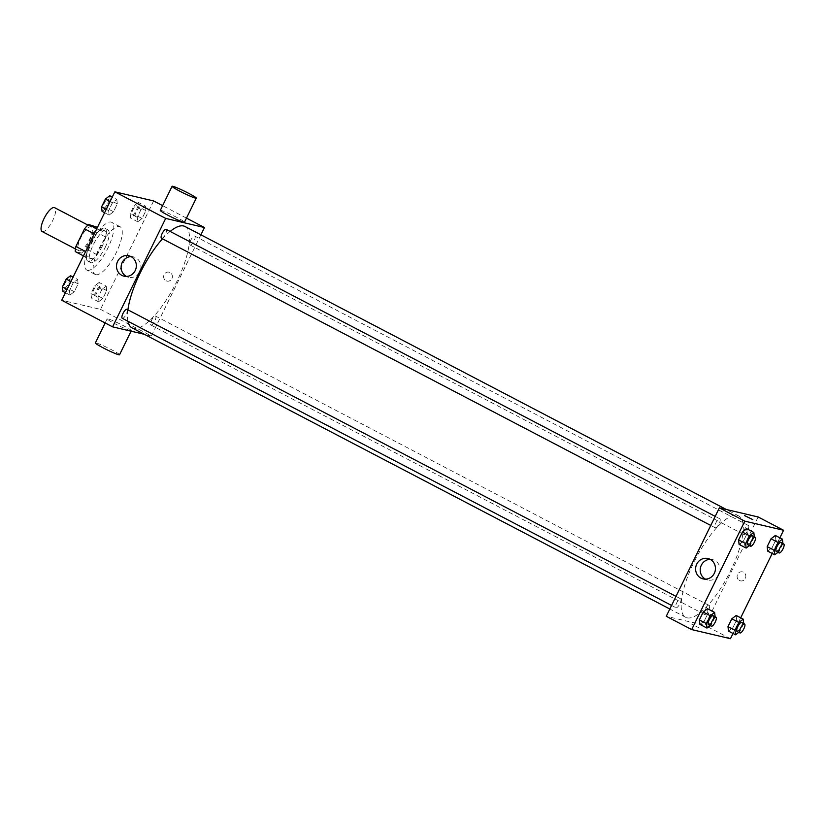 <?xml version="1.0" encoding="UTF-8"?>
<svg xmlns="http://www.w3.org/2000/svg" width="825" height="825" viewBox="0 0 825 825"><rect width="100%" height="100%" fill="white"/><g stroke="black" fill="none" stroke-linecap="round" stroke-linejoin="round"><path stroke-width="0.62" stroke-dasharray="4.12 3.09" d="M42.116 231.516A13.458 4.3 117.6 0 0 42.446 231.639A13.458 4.3 117.6 0 0 52.418 221.09A13.458 4.3 117.6 0 0 54.584 207.663M79.179 250.831A13.458 4.3 117.6 0 0 89.141 240.292A13.458 4.3 117.6 0 0 91.307 226.865A13.458 4.3 117.6 0 0 81.263 236.796A13.458 4.3 117.6 0 0 78.839 250.707A13.458 4.3 117.6 0 0 79.179 250.831M94.256 231.093L85.594 248.758A18.067 5.775 117.6 0 1 81.593 253.079L92.895 258.988A18.067 5.775 117.6 0 0 96.896 254.667L105.548 236.992L94.256 231.093A18.067 5.775 117.6 0 0 94.875 225.978M81.593 253.079L75.281 251.594M96.896 254.667L85.594 248.758M92.895 258.988L86.573 257.503L83.469 255.884M105.548 236.992A18.067 5.775 117.6 0 0 106.177 231.887L97.463 227.329M86.573 257.503A18.067 5.775 117.6 0 1 87.203 252.388L95.855 234.713A18.067 5.775 117.6 0 1 99.856 230.392L106.177 231.887M102.3 246.087A18.501 5.919 -62.4 0 1 87.801 261.092A18.501 5.919 -62.4 0 1 91.132 241.952A18.501 5.919 -62.4 0 1 104.95 228.298A18.501 5.919 -62.4 0 1 102.3 246.087M105.126 247.562A18.501 5.919 117.6 0 0 107.776 229.773A18.501 5.919 117.6 0 0 93.957 243.427A18.501 5.919 117.6 0 0 90.626 262.567A18.501 5.919 117.6 0 0 91.09 262.732A18.501 5.919 117.6 0 0 105.126 247.562M95.855 234.713L94.256 233.877M87.203 252.388L85.594 251.553M99.856 230.392L96.752 228.773M87.398 270.27A26.916 8.601 117.6 0 0 107.332 249.181A26.916 8.601 117.6 0 0 111.674 222.317A26.916 8.601 117.6 0 0 91.575 242.189A26.916 8.601 117.6 0 0 86.738 270.022A26.916 8.601 117.6 0 0 87.398 270.27M95.875 274.694A26.916 8.601 117.6 0 0 115.799 253.605A26.916 8.601 117.6 0 0 120.141 226.751A26.916 8.601 117.6 0 0 100.052 246.613A26.916 8.601 117.6 0 0 95.205 274.447A26.916 8.601 117.6 0 0 95.875 274.694M145.406 206.137L145.912 210.623L142.086 218.45L137.744 221.791L137.239 217.305L141.065 209.478L145.406 206.137L145.912 210.623L142.086 218.45L137.744 221.791L137.239 217.305L141.065 209.478L145.406 206.137L138.342 202.445L138.847 206.931L135.022 214.758L130.68 218.099L130.175 213.613L134.001 205.786L138.342 202.445M116.799 199.413L117.305 203.899L113.479 211.716L109.137 215.067L108.632 210.581L112.468 202.754L116.799 199.413L117.305 203.899L113.479 211.716L109.137 215.067L108.632 210.581L112.468 202.754L116.799 199.413L112.293 197.051M153.625 200.939L100.506 309.375L61.731 300.259M106.219 286.141L106.724 290.617L102.888 298.444L98.546 301.785L98.041 297.309L101.877 289.482L106.219 286.141L106.724 290.617L102.888 298.444L98.546 301.785L98.041 297.309L101.877 289.482L106.219 286.141L99.155 282.449L99.66 286.925L95.824 294.752L91.482 298.093L90.977 293.618L94.813 285.79L99.155 282.449M77.612 279.407L78.117 283.893L74.281 291.72L69.95 295.061L69.434 290.575L73.27 282.758L77.612 279.407L78.117 283.893L74.281 291.72L69.95 295.061L69.434 290.575L73.27 282.758L77.612 279.407L73.095 277.056M200.908 234.805L151.346 335.961L100.506 309.375M186.481 218.12L162.618 205.642M165.99 280.717A4.63 4.373 -76.8 0 0 172.27 277.571A4.63 4.373 -76.8 0 0 163.928 275.045A4.63 4.373 -76.8 0 0 166.959 281.077A4.63 4.373 -76.8 0 0 172.27 277.571A4.63 4.373 -76.8 0 0 163.928 275.045A4.63 4.373 -76.8 0 0 165.99 280.717M132.031 327.865A57.193 18.284 117.6 0 0 133.444 328.391A57.193 18.284 117.6 0 0 175.797 283.573A57.193 18.284 117.6 0 0 185.017 226.504M170.146 231.433A57.193 18.284 117.6 0 0 162.504 238.827M127.906 309.839A57.193 18.284 117.6 0 0 127.937 321.245M151.346 335.961L144.365 334.311M161.607 238.343A5.043 1.609 117.6 0 0 165.34 234.382A5.043 1.609 117.6 0 0 166.155 229.35M190.204 245.066A5.043 1.609 117.6 0 0 193.947 241.106A5.043 1.609 117.6 0 0 194.762 236.074A5.043 1.609 117.6 0 0 190.998 239.797A5.043 1.609 117.6 0 0 190.08 245.015A5.043 1.609 117.6 0 0 190.204 245.066M151.016 325.06A5.043 1.609 117.6 0 0 154.76 321.111A5.043 1.609 117.6 0 0 155.564 316.068A5.043 1.609 117.6 0 0 151.8 319.801A5.043 1.609 117.6 0 0 150.892 325.019A5.043 1.609 117.6 0 0 151.016 325.06M126.968 309.344A5.043 1.609 -62.4 0 1 126.06 314.562A5.043 1.609 -62.4 0 1 122.286 318.295M160.287 210.396A13.458 1.042 -153.9 0 1 161.071 210.416A13.458 1.042 -153.9 0 1 174.787 216.356A13.458 1.042 -153.9 0 1 184.46 222.245M130.556 330.66A13.458 1.042 26.1 0 0 131.34 330.67A13.458 1.042 26.1 0 0 119.707 323.823A13.458 1.042 26.1 0 0 107.168 318.832A13.458 1.042 26.1 0 0 116.841 324.71A13.458 1.042 26.1 0 0 130.556 330.66M119.532 354.771A13.458 1.042 26.1 0 0 107.91 347.913A13.458 1.042 26.1 0 0 95.36 342.932M131.051 256.616A10.478 9.89 103.2 0 1 133.423 256.864A10.478 9.89 103.2 0 1 140.652 269.321A10.478 9.89 103.2 0 1 128.628 277.262A10.478 9.89 103.2 0 1 126.431 276.437A10.478 9.89 103.2 0 1 126.4 276.416M687.122 617.832A57.193 18.284 117.6 0 0 729.475 573.024A57.193 18.284 117.6 0 0 738.695 515.945A57.193 18.284 117.6 0 0 696.001 558.164A57.193 18.284 117.6 0 0 685.709 617.317A57.193 18.284 117.6 0 0 687.122 617.832M680.522 598.754A5.043 1.609 -62.4 0 1 680.646 598.795A5.043 1.609 -62.4 0 1 679.738 604.013A5.043 1.609 -62.4 0 1 675.964 607.736A5.043 1.609 -62.4 0 1 676.778 602.704A5.043 1.609 -62.4 0 1 680.522 598.754M743.892 534.507A5.043 1.609 117.6 0 0 747.625 530.558A5.043 1.609 117.6 0 0 748.44 525.525A5.043 1.609 117.6 0 0 744.676 529.248A5.043 1.609 117.6 0 0 743.758 534.466A5.043 1.609 117.6 0 0 743.892 534.507M704.694 614.512A5.043 1.609 117.6 0 0 708.438 610.552A5.043 1.609 117.6 0 0 709.252 605.519A5.043 1.609 117.6 0 0 705.478 609.242A5.043 1.609 117.6 0 0 704.571 614.46A5.043 1.609 117.6 0 0 704.694 614.512M715.285 527.783A5.043 1.609 117.6 0 0 719.018 523.834A5.043 1.609 117.6 0 0 719.833 518.801A5.043 1.609 117.6 0 0 716.069 522.524A5.043 1.609 117.6 0 0 715.162 527.742A5.043 1.609 117.6 0 0 715.285 527.783M758.144 516.976L705.024 625.402L666.26 616.285M779.873 537.817L772.2 553.472M740.685 617.822L733.012 633.466M730.455 638.694L705.024 625.402M739.447 580.501A4.63 4.373 -76.8 0 0 745.728 577.356A4.63 4.373 -76.8 0 0 737.375 574.829A4.63 4.373 -76.8 0 0 740.417 580.862A4.63 4.373 -76.8 0 0 745.728 577.356A4.63 4.373 -76.8 0 0 737.375 574.829A4.63 4.373 -76.8 0 0 739.447 580.501M746.759 528.732L747.264 533.218L743.428 541.045L739.087 544.387L743.428 541.045L747.264 533.218L746.759 528.732M736.168 615.46L736.673 619.936L732.837 627.763L728.496 631.104L732.837 627.763L736.673 619.936L736.168 615.46M775.356 535.456L775.861 539.942L772.035 547.769L767.693 551.11L772.035 547.769L775.861 539.942L775.356 535.456M707.561 608.737L708.067 613.212L704.241 621.039L699.899 624.381L704.241 621.039L708.067 613.212L707.561 608.737M699.414 628.042L691.381 623.978L699.414 628.042M752.802 519.616L744.501 515.553M710.16 559.36A10.478 9.89 103.2 0 1 712.532 559.608A10.478 9.89 103.2 0 1 719.761 572.065A10.478 9.89 103.2 0 1 707.737 579.996A10.478 9.89 103.2 0 1 705.54 579.181A10.478 9.89 103.2 0 1 705.499 579.16M715.12 616.822L711.294 624.731L710.16 625.608M708.582 624.773A5.043 1.609 117.6 0 0 712.315 620.812A5.043 1.609 117.6 0 0 713.13 615.78M715.131 616.904L708.067 613.212M711.294 624.731L704.241 621.039M754.308 536.817L750.492 544.737L749.347 545.614M747.77 544.768A5.043 1.609 117.6 0 0 751.503 540.818A5.043 1.609 117.6 0 0 752.317 535.776M754.318 536.91L747.264 533.218M750.492 544.737L743.428 541.045M743.727 623.545L739.901 631.455L738.757 632.342M737.179 631.496A5.043 1.609 117.6 0 0 740.922 627.536A5.043 1.609 117.6 0 0 741.737 622.504M743.738 623.628L736.673 619.936M739.901 631.455L732.837 627.763M782.915 543.541L779.089 551.461L777.954 552.337M776.377 551.492A5.043 1.609 117.6 0 0 780.11 547.542A5.043 1.609 117.6 0 0 780.924 542.499M782.925 543.634L775.861 539.942M779.089 551.461L772.035 547.769M70.548 275.715L71.053 280.201L67.227 288.028L62.886 291.369M64.505 288.059A5.043 1.609 117.6 0 0 68.238 284.109A5.043 1.609 117.6 0 0 69.052 279.077A5.043 1.609 117.6 0 0 65.288 282.8A5.043 1.609 117.6 0 0 64.381 288.018A5.043 1.609 117.6 0 0 64.505 288.059M78.117 283.893L71.053 280.201M74.281 291.72L67.227 288.028M69.95 295.061L65.433 292.7M69.434 290.575L67.073 289.348M73.27 282.758L70.909 281.521M64.484 288.049A5.043 1.609 117.6 0 0 68.217 284.099A5.043 1.609 117.6 0 0 69.032 279.067A5.043 1.609 117.6 0 0 65.268 282.789A5.043 1.609 117.6 0 0 64.36 288.007A5.043 1.609 117.6 0 0 64.484 288.049M109.746 195.721L110.251 200.207L106.415 208.024L102.073 211.375M103.692 208.065A5.043 1.609 117.6 0 0 107.436 204.115A5.043 1.609 117.6 0 0 108.25 199.072A5.043 1.609 117.6 0 0 104.476 202.795A5.043 1.609 117.6 0 0 103.568 208.013A5.043 1.609 117.6 0 0 103.692 208.065A5.043 1.609 117.6 0 0 107.405 204.095A5.043 1.609 117.6 0 0 108.219 199.062A5.043 1.609 117.6 0 0 104.455 202.785A5.043 1.609 117.6 0 0 103.548 208.003A5.043 1.609 117.6 0 0 103.672 208.055M117.305 203.899L110.251 200.207M113.479 211.716L106.415 208.024M109.137 215.067L104.62 212.706M108.632 210.581L106.27 209.344M112.468 202.754L110.107 201.517M93.112 294.793A5.043 1.609 117.6 0 0 96.845 290.833A5.043 1.609 117.6 0 0 97.659 285.801A5.043 1.609 117.6 0 0 93.895 289.523A5.043 1.609 117.6 0 0 92.988 294.742A5.043 1.609 117.6 0 0 93.112 294.793M106.724 290.617L99.66 286.925M102.888 298.444L95.824 294.752M98.546 301.785L91.482 298.093M98.041 297.309L90.977 293.618M101.877 289.482L94.813 285.79M93.081 294.772A5.043 1.609 117.6 0 0 96.824 290.823A5.043 1.609 117.6 0 0 97.639 285.79A5.043 1.609 117.6 0 0 93.864 289.513A5.043 1.609 117.6 0 0 92.957 294.731A5.043 1.609 117.6 0 0 93.081 294.772M132.299 214.789A5.043 1.609 117.6 0 0 136.032 210.839A5.043 1.609 117.6 0 0 136.847 205.796A5.043 1.609 117.6 0 0 133.083 209.529A5.043 1.609 117.6 0 0 132.175 214.748A5.043 1.609 117.6 0 0 132.299 214.789M145.912 210.623L138.847 206.931M142.086 218.45L135.022 214.758M137.744 221.791L130.68 218.099M137.239 217.305L130.175 213.613M141.065 209.478L134.001 205.786M132.278 214.778A5.043 1.609 117.6 0 0 136.012 210.829A5.043 1.609 117.6 0 0 136.826 205.786A5.043 1.609 117.6 0 0 133.062 209.509A5.043 1.609 117.6 0 0 132.155 214.727A5.043 1.609 117.6 0 0 132.278 214.778M75.426 248.923L78.839 250.707M87.893 225.07L91.307 226.865M107.776 229.773L104.95 228.298M90.626 262.567L87.801 261.092M120.141 226.751L111.674 222.317M95.205 274.447L86.738 270.022M107.168 318.832L105.146 322.957M131.34 330.67L131.082 331.196M133.423 256.864L128.824 255.781M128.628 277.262L124.028 276.179M738.695 515.945L726.361 509.499M685.709 617.317L669.828 609.005M671.571 605.437L675.964 607.736M676.015 596.372L680.646 598.795M748.44 525.525L194.762 236.074M743.758 534.466L190.08 245.015M709.252 605.519L155.564 316.068M704.571 614.46L150.892 325.019M719.833 518.801L715.203 516.378M715.162 527.742L710.758 525.442M712.532 559.608L707.922 558.525M707.737 579.996L703.137 578.913"/><path stroke-width="1.24" d="M87.893 225.07L54.584 207.663A13.458 4.3 117.6 0 0 44.54 217.594A13.458 4.3 117.6 0 0 42.116 231.516L75.426 248.923M85.594 251.553L75.9 246.479L84.562 228.814A18.067 5.775 117.6 0 1 88.553 224.493L97.463 227.329M75.9 246.479A18.067 5.775 117.6 0 0 75.281 251.594L83.469 255.884M94.256 233.877L84.562 228.814M96.752 228.773L88.553 224.493M144.365 334.311L112.582 326.844L61.731 300.259L114.85 191.823L153.625 200.939L162.618 205.642M112.582 326.844L165.701 218.408L204.466 227.525L186.481 218.12M204.466 227.525L200.908 234.805M726.361 509.499L185.017 226.504A57.193 18.284 117.6 0 0 170.146 231.433M162.504 238.827A57.193 18.284 117.6 0 0 127.906 309.839M127.937 321.245A57.193 18.284 117.6 0 0 132.031 327.865L669.828 609.005M715.203 516.378L166.155 229.35A5.043 1.609 117.6 0 0 162.391 233.073A5.043 1.609 117.6 0 0 161.483 238.291A5.043 1.609 117.6 0 0 161.607 238.343M671.571 605.437L122.286 318.295A5.043 1.609 -62.4 0 1 123.1 313.252A5.043 1.609 -62.4 0 1 126.844 309.303A5.043 1.609 -62.4 0 1 126.968 309.344L676.015 596.372M165.701 218.408L114.85 191.823M121.832 275.354A10.478 9.89 103.2 0 1 117.15 262.525A10.478 9.89 103.2 0 1 128.824 255.781A10.478 9.89 103.2 0 1 136.053 268.238A10.478 9.89 103.2 0 1 124.028 276.179A10.478 9.89 103.2 0 1 121.832 275.354M196.257 198.144L184.46 222.245A13.458 1.042 -153.9 0 1 171.92 217.253A13.458 1.042 -153.9 0 1 160.287 210.396L172.095 186.306A13.458 1.042 -153.9 0 1 172.879 186.316A13.458 1.042 -153.9 0 1 186.594 192.266A13.458 1.042 -153.9 0 1 196.257 198.144A13.458 1.042 -153.9 0 1 183.717 193.163A13.458 1.042 -153.9 0 1 172.095 186.306M105.146 322.957L95.36 342.932A13.458 1.042 26.1 0 0 105.033 348.81A13.458 1.042 26.1 0 0 118.748 354.76A13.458 1.042 26.1 0 0 119.532 354.771L131.082 331.196M126.4 276.416A10.478 9.89 103.2 0 1 121.399 264.794A10.478 9.89 103.2 0 1 131.051 256.616M733.012 633.466L730.455 638.694L691.68 629.578L666.26 616.285L719.379 507.86L758.144 516.976L783.575 530.258L779.873 537.817M772.2 553.472L740.685 617.822M749.347 545.614L746.151 548.078L739.087 544.387L738.581 539.901L742.417 532.073L746.759 528.732L753.813 532.424L754.308 536.817M738.757 632.342L735.56 634.796L728.496 631.104L727.99 626.629L731.827 618.802L736.168 615.46L743.232 619.152L743.727 623.545M691.68 629.578L744.8 521.153L783.575 530.258M777.954 552.337L774.757 554.802L767.693 551.11L767.188 546.624L771.014 538.797L775.356 535.456L782.42 539.148L782.915 543.541M710.16 625.608L706.963 628.072L699.899 624.381L699.394 619.905L703.22 612.078L707.561 608.737L714.625 612.428L715.12 616.822M744.8 521.153L719.379 507.86M700.93 578.098A10.478 9.89 103.2 0 1 696.248 565.259A10.478 9.89 103.2 0 1 707.922 558.525A10.478 9.89 103.2 0 1 715.162 570.982A10.478 9.89 103.2 0 1 703.137 578.913A10.478 9.89 103.2 0 1 700.93 578.098M744.501 515.553L752.802 519.616M705.499 579.16A10.478 9.89 103.2 0 1 700.497 567.538A10.478 9.89 103.2 0 1 710.16 559.36M706.963 628.072L706.447 623.597L710.284 615.77L714.625 612.428M715.956 617.255A5.043 1.609 117.6 0 0 712.192 620.977A5.043 1.609 117.6 0 0 711.274 626.196A5.043 1.609 117.6 0 0 711.408 626.247A5.043 1.609 117.6 0 0 715.141 622.287A5.043 1.609 117.6 0 0 715.956 617.255L713.13 615.78A5.043 1.609 117.6 0 0 709.366 619.503A5.043 1.609 117.6 0 0 708.458 624.721A5.043 1.609 117.6 0 0 708.582 624.773M699.899 624.381L699.394 619.905L703.22 612.078L707.561 608.737M706.447 623.597L699.394 619.905M710.284 615.77L703.22 612.078M746.151 548.078L745.645 543.592L749.482 535.765L753.813 532.424M755.143 537.261A5.043 1.609 117.6 0 0 751.379 540.983A5.043 1.609 117.6 0 0 750.472 546.202A5.043 1.609 117.6 0 0 750.595 546.243A5.043 1.609 117.6 0 0 754.328 542.293A5.043 1.609 117.6 0 0 755.143 537.261L752.317 535.776A5.043 1.609 117.6 0 0 748.553 539.509A5.043 1.609 117.6 0 0 747.646 544.727A5.043 1.609 117.6 0 0 747.77 544.768M739.087 544.387L738.581 539.901L742.417 532.073L746.759 528.732M745.645 543.592L738.581 539.901M749.482 535.765L742.417 532.073M735.56 634.796L735.054 630.321L738.891 622.493L743.232 619.152M744.562 623.978A5.043 1.609 117.6 0 0 740.788 627.701A5.043 1.609 117.6 0 0 739.881 632.919A5.043 1.609 117.6 0 0 740.004 632.971A5.043 1.609 117.6 0 0 743.748 629.021A5.043 1.609 117.6 0 0 744.562 623.978L741.737 622.504A5.043 1.609 117.6 0 0 737.962 626.227A5.043 1.609 117.6 0 0 737.055 631.445A5.043 1.609 117.6 0 0 737.179 631.496M728.496 631.104L727.99 626.629L731.827 618.802L736.168 615.46M735.054 630.321L727.99 626.629M738.891 622.493L731.827 618.802M774.757 554.802L774.252 550.316L778.078 542.489L782.42 539.148M783.75 543.984A5.043 1.609 117.6 0 0 779.986 547.707A5.043 1.609 117.6 0 0 779.078 552.925A5.043 1.609 117.6 0 0 779.202 552.967A5.043 1.609 117.6 0 0 782.935 549.017A5.043 1.609 117.6 0 0 783.75 543.984L780.924 542.499A5.043 1.609 117.6 0 0 777.16 546.232A5.043 1.609 117.6 0 0 776.253 551.451A5.043 1.609 117.6 0 0 776.377 551.492M767.693 551.11L767.188 546.624L771.014 538.797L775.356 535.456M774.252 550.316L767.188 546.624M778.078 542.489L771.014 538.797M65.433 292.7L62.886 291.369L62.38 286.883L66.206 279.067L70.548 275.715L73.095 277.056M67.073 289.348L62.38 286.883M70.909 281.521L66.206 279.067M104.62 212.706L102.073 211.375L101.568 206.889L105.404 199.062L109.746 195.721L112.293 197.051M106.27 209.344L101.568 206.889M110.107 201.517L105.404 199.062M710.758 525.442L161.483 238.291M711.274 626.196L708.458 624.721M750.472 546.202L747.646 544.727M739.881 632.919L737.055 631.445M779.078 552.925L776.253 551.451"/></g></svg>
